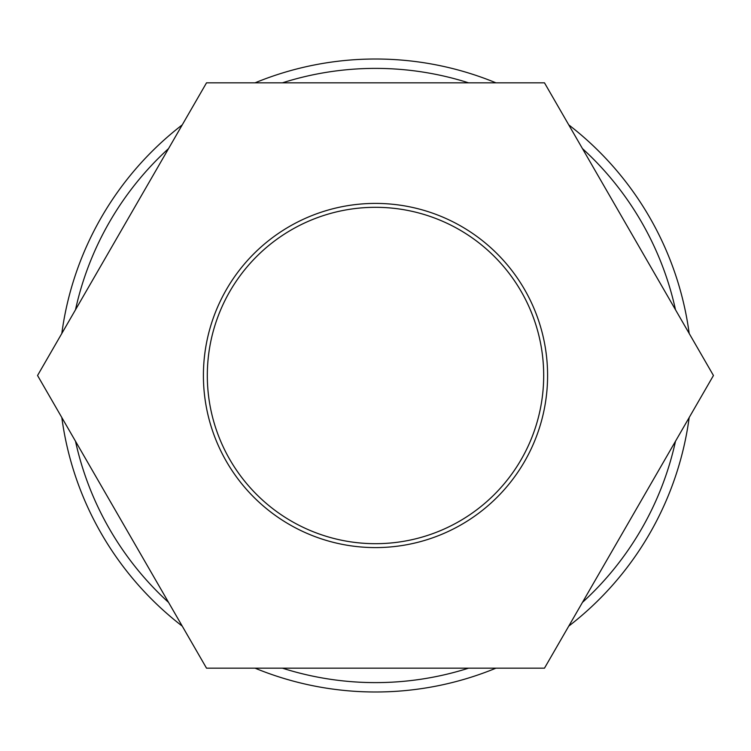 <?xml version="1.0" encoding="UTF-8"?>
<svg xmlns="http://www.w3.org/2000/svg" width="751" height="751" viewBox="0 0 751 751"><rect width="100%" height="100%" fill="white"/><g stroke="black" fill="none" stroke-linecap="round" stroke-linejoin="round"><path stroke-width="1.13" d="M282.442 82.826A307.112 307.112 0 0 1 375.5 68.388A307.112 307.112 0 0 0 282.442 82.826A307.112 307.112 0 0 1 375.5 68.388A307.112 307.112 0 0 0 282.442 82.826M168.571 148.576A307.112 307.112 0 0 0 75.504 309.759A307.112 307.112 0 0 1 168.571 148.576A307.112 307.112 0 0 0 75.504 309.759M75.504 441.241A307.112 307.112 0 0 0 168.571 602.424A307.112 307.112 0 0 1 75.504 441.241A307.112 307.112 0 0 0 168.571 602.424M282.442 668.174A307.112 307.112 0 0 0 468.558 668.174A307.112 307.112 0 0 1 375.5 682.612A307.112 307.112 0 0 0 468.558 668.174A307.112 307.112 0 0 1 282.442 668.174A307.112 307.112 0 0 0 375.5 682.612M689.183 333.463A316.49 316.49 0 0 0 568.742 124.863A316.49 316.49 0 0 1 689.183 333.463A316.49 316.49 0 0 0 568.742 124.863M495.942 82.826A316.49 316.49 0 0 0 255.058 82.826A316.49 316.49 0 0 1 495.942 82.826A316.49 316.49 0 0 0 255.058 82.826M182.258 124.863A316.49 316.49 0 0 0 61.817 333.463A316.49 316.49 0 0 1 182.258 124.863A316.49 316.49 0 0 0 61.817 333.463M61.817 417.537A316.49 316.49 0 0 0 182.258 626.137A316.49 316.49 0 0 1 61.817 417.537A316.49 316.49 0 0 0 182.258 626.137M255.058 668.174A316.49 316.49 0 0 0 495.942 668.174A316.49 316.49 0 0 1 255.058 668.174A316.49 316.49 0 0 0 495.942 668.174M568.742 626.137A316.49 316.49 0 0 0 689.183 417.537A316.49 316.49 0 0 1 568.742 626.137A316.49 316.49 0 0 0 689.183 417.537M37.55 375.5L206.525 82.826L37.55 375.5L206.525 668.174L37.55 375.5L206.525 668.174L544.475 668.174L206.525 668.174L544.475 668.174L713.45 375.5L544.475 82.826L206.525 82.826L544.475 82.826L713.45 375.5L544.475 668.174L713.45 375.5L544.475 82.826L206.525 82.826L37.55 375.5M582.429 602.424A307.112 307.112 0 0 0 675.496 441.241A307.112 307.112 0 0 1 582.429 602.424A307.112 307.112 0 0 0 675.496 441.241M675.496 309.759A307.112 307.112 0 0 0 582.429 148.576A307.112 307.112 0 0 1 675.496 309.759A307.112 307.112 0 0 0 582.429 148.576M468.558 82.826A307.112 307.112 0 0 0 375.5 68.388A307.112 307.112 0 0 1 468.558 82.826A307.112 307.112 0 0 0 375.5 68.388M203.408 375.5A172.092 172.092 0 0 1 375.5 203.408A172.092 172.092 0 0 1 547.592 375.5A172.092 172.092 0 0 1 375.5 547.592A172.092 172.092 0 0 1 203.408 375.5A172.092 172.092 0 0 0 375.5 547.592A172.092 172.092 0 0 0 547.592 375.5A172.092 172.092 0 0 0 375.5 203.408A172.092 172.092 0 0 0 203.408 375.5M207.314 375.5A168.186 168.186 0 0 0 375.5 543.686A168.186 168.186 0 0 0 543.686 375.5A168.186 168.186 0 0 0 375.5 207.314A168.186 168.186 0 0 0 207.314 375.5A168.186 168.186 0 0 0 375.5 543.686A168.186 168.186 0 0 0 543.686 375.5A168.186 168.186 0 0 0 375.5 207.314A168.186 168.186 0 0 0 207.314 375.5A168.186 168.186 0 0 0 459.593 521.156A168.186 168.186 0 0 0 459.593 229.844A168.186 168.186 0 0 0 207.314 375.5M547.592 375.5A172.092 172.092 0 0 0 289.454 226.464A172.092 172.092 0 0 0 289.454 524.536A172.092 172.092 0 0 0 547.592 375.5"/></g></svg>
